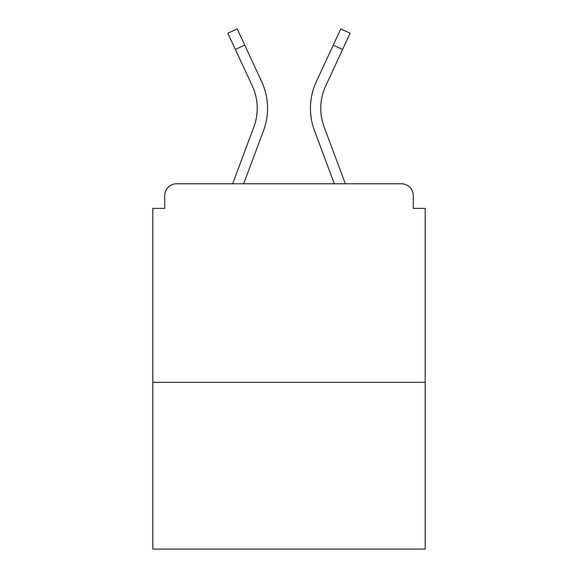 <?xml version="1.0" encoding="UTF-8"?>
<svg xmlns="http://www.w3.org/2000/svg" width="578" height="578" viewBox="0 0 578 578"><rect width="100%" height="100%" fill="white"/><g stroke="black" fill="none" stroke-linecap="round" stroke-linejoin="round"><path stroke-width="0.87" d="M413.292 208.391L413.292 195.682L413.292 208.391L425.206 208.391L425.206 549.1L152.794 549.1L152.794 208.391L164.708 208.391L164.708 195.682L164.708 208.391M425.206 382.318L152.794 382.318M413.292 195.682A11.914 11.914 0 0 0 401.378 183.768L176.622 183.768A11.914 11.914 0 0 0 164.708 195.682M401.378 183.768L350.947 183.768M227.053 183.768L176.622 183.768M243.67 183.768L263.546 130.541A63.537 63.537 0 0 0 261.653 81.577L244.732 45.113L235.369 49.455L227.848 33.242L237.211 28.9L244.732 45.113M235.369 49.455L252.29 85.927A53.212 53.212 0 0 1 253.872 126.929L232.652 183.768M334.33 183.768L314.454 130.541A63.537 63.537 0 0 1 316.347 81.577L340.789 28.9L350.152 33.242L325.71 85.927A53.212 53.212 0 0 0 324.128 126.929L345.348 183.768M320.768 108.317A53.212 53.212 0 0 0 324.128 126.929A53.212 53.212 0 0 1 320.768 108.317A53.212 53.212 0 0 0 324.128 126.929A53.212 53.212 0 0 1 320.768 108.317A53.212 53.212 0 0 0 324.128 126.929A53.212 53.212 0 0 1 320.768 108.317A53.212 53.212 0 0 0 324.128 126.929A53.212 53.212 0 0 1 320.768 108.317A53.212 53.212 0 0 0 324.128 126.929A53.212 53.212 0 0 1 320.768 108.317A53.212 53.212 0 0 0 324.128 126.929A53.212 53.212 0 0 1 320.768 108.317A53.212 53.212 0 0 0 324.128 126.929A53.212 53.212 0 0 1 320.768 108.317A53.212 53.212 0 0 0 324.128 126.929A53.212 53.212 0 0 1 325.71 85.927A53.212 53.212 0 0 0 320.768 108.317A53.212 53.212 0 0 1 325.71 85.927A53.212 53.212 0 0 0 320.768 108.317A53.212 53.212 0 0 1 325.71 85.927A53.212 53.212 0 0 0 320.768 108.317A53.212 53.212 0 0 1 325.71 85.927A53.212 53.212 0 0 0 320.768 108.317A53.212 53.212 0 0 1 325.71 85.927A53.212 53.212 0 0 0 320.768 108.317A53.212 53.212 0 0 1 325.71 85.927A53.212 53.212 0 0 0 320.768 108.317A53.212 53.212 0 0 1 325.71 85.927A53.212 53.212 0 0 0 320.768 108.317A53.212 53.212 0 0 1 325.71 85.927A53.212 53.212 0 0 0 320.768 108.317M252.29 85.927A53.212 53.212 0 0 1 257.232 108.317A53.212 53.212 0 0 0 252.29 85.927M342.631 49.455L333.268 45.113"/></g></svg>
